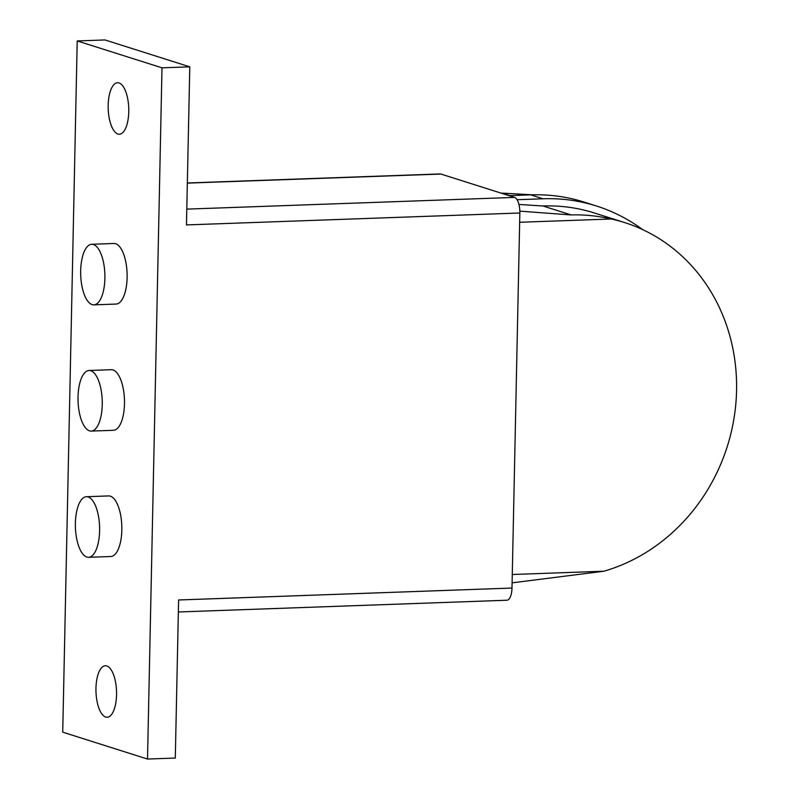 <?xml version="1.0" encoding="UTF-8"?>
<svg xmlns="http://www.w3.org/2000/svg" width="799" height="799" viewBox="0 0 799 799"><rect width="100%" height="100%" fill="white"/><g stroke="black" fill="none" stroke-linecap="round" stroke-linejoin="round"><path stroke-width="1.2" d="M105.728 717.053A25.768 10.277 88 0 1 95.95 690.056A25.768 10.277 88 0 1 105.338 665.757A25.768 10.277 88 0 1 106.796 665.966A25.768 10.277 88 0 1 116.564 692.963A25.768 10.277 88 0 1 107.176 717.262A25.768 10.277 88 0 1 105.728 717.053M117.932 134.022A25.768 10.277 88 0 1 108.165 107.026A25.768 10.277 88 0 1 117.553 82.736A25.768 10.277 88 0 1 119.011 82.936A25.768 10.277 88 0 1 128.779 109.932A25.768 10.277 88 0 1 119.391 134.232A25.768 10.277 88 0 1 117.932 134.022M92.155 304.619A30.312 12.085 -92 0 0 93.863 304.858A30.312 12.085 -92 0 0 104.909 276.274A30.312 12.085 -92 0 0 93.413 244.514A30.312 12.085 -92 0 0 91.695 244.274A30.312 12.085 -92 0 0 80.659 272.858A30.312 12.085 -92 0 0 92.155 304.619M91.695 244.274L113.927 243.475A30.312 12.085 88 0 1 115.635 243.725A30.312 12.085 88 0 1 127.131 275.485A30.312 12.085 88 0 1 116.095 304.069L93.863 304.858M89.508 430.841A30.312 12.085 -92 0 0 91.226 431.09A30.312 12.085 -92 0 0 102.262 402.496A30.312 12.085 -92 0 0 90.766 370.736A30.312 12.085 -92 0 0 89.059 370.496A30.312 12.085 -92 0 0 78.012 399.081A30.312 12.085 -92 0 0 89.508 430.841M89.059 370.496L111.281 369.707A30.312 12.085 88 0 1 112.999 369.947A30.312 12.085 88 0 1 124.494 401.707A30.312 12.085 88 0 1 113.448 430.291L91.226 431.09M86.861 557.063A30.312 12.085 -92 0 0 88.579 557.312A30.312 12.085 -92 0 0 99.625 528.718A30.312 12.085 -92 0 0 88.13 496.958A30.312 12.085 -92 0 0 86.412 496.718A30.312 12.085 -92 0 0 75.366 525.303A30.312 12.085 -92 0 0 86.861 557.063M86.412 496.718L108.634 495.929A30.312 12.085 88 0 1 110.352 496.169A30.312 12.085 88 0 1 121.847 527.929A30.312 12.085 88 0 1 110.801 556.513L88.579 557.312M178.357 611.974L506.916 600.229A13.943 5.563 -92 0 0 511.989 588.054L519.849 212.993A13.943 5.563 -92 0 0 514.566 197.403L440.928 174.052A13.943 5.563 -92 0 0 440.139 173.942L187.346 182.981M189.782 66.836L104.999 39.95L77.213 40.939L161.997 67.825L189.782 66.836L186.467 224.918L519.849 212.993M161.997 67.825L147.515 759.05L62.731 732.164L77.213 40.939M147.515 759.05L175.301 758.061L178.606 599.979L511.989 588.054M512.099 582.851L603.934 571.215A182.492 165.683 107.6 0 0 736.269 397.942A182.492 165.683 107.6 0 0 624.478 222.522A182.492 165.683 107.6 0 0 611.305 218.996L519.65 222.272M517.063 199.71L543.1 198.781A189.763 172.284 -72.4 0 1 596.523 206.022L584.169 202.107A189.763 172.284 107.6 0 0 530.746 194.866L509.013 195.645M518.931 204.454L542.95 205.992L571.165 214.941L519.839 211.146M571.165 214.941C584.109 214.492 597.492 215.85 611.305 218.996M500.823 193.048L510.171 195.595M532.424 194.816L502.371 193.128M512.279 574.501L603.934 571.215M542.95 205.992A182.492 165.683 -72.4 0 1 594.316 212.963L624.478 222.522M596.523 206.022A189.763 172.284 -72.4 0 1 642.646 229.613M186.796 209.118L514.566 197.403M187.346 183.121L440.928 174.052M543.1 198.781L530.746 194.866"/></g></svg>
